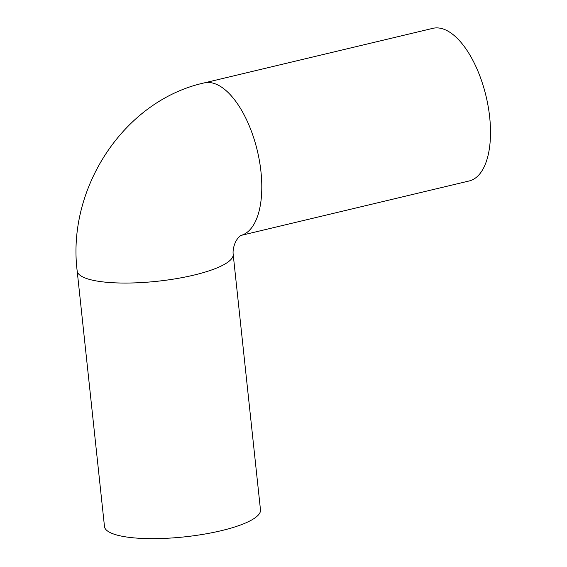 <?xml version="1.0" encoding="UTF-8"?>
<svg xmlns="http://www.w3.org/2000/svg" width="567" height="567" viewBox="0 0 567 567"><rect width="100%" height="100%" fill="white"/><g stroke="black" fill="none" stroke-linecap="round" stroke-linejoin="round"><path stroke-width="0.85" d="M432.812 28.35A78.444 36.047 76.6 0 1 486.075 96.284A78.444 36.047 76.6 0 1 469.228 180.951L240.961 235.425A78.444 36.047 76.6 0 0 257.241 150.354A78.444 36.047 76.6 0 0 204.099 82.931L432.812 28.35M77.176 270.962L104.491 526.559A78.444 18.761 -6.1 0 0 184.481 536.878A78.444 18.761 -6.1 0 0 260.487 509.889L233.172 254.285A78.444 18.761 -6.1 0 1 157.165 281.282A78.444 18.761 -6.1 0 1 77.176 270.962C66.842 188.251 123.897 100.685 204.099 82.931M241.103 235.348C240.791 235.298 237.53 238.282 237.084 239.416C235.369 241.443 232.484 248.438 233.172 254.285"/></g></svg>
